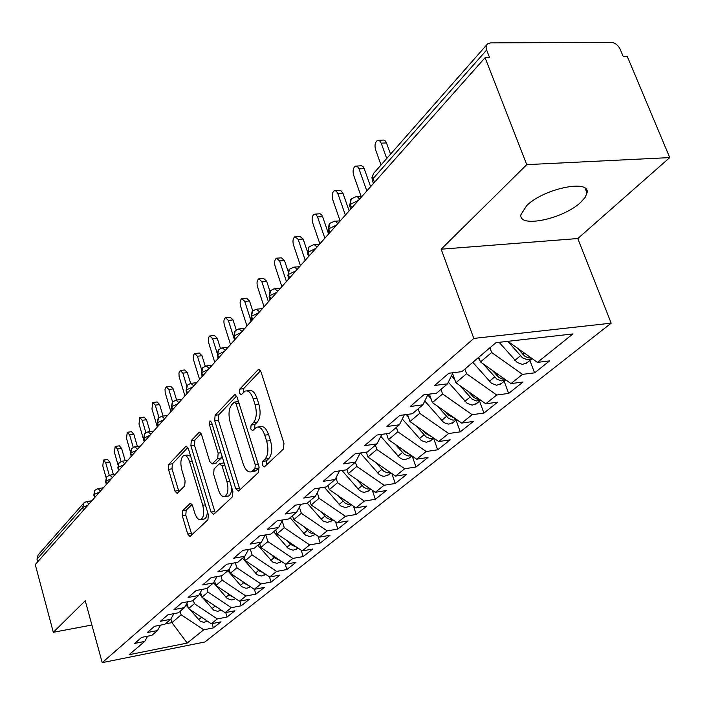 <?xml version="1.0" encoding="UTF-8"?>
<svg xmlns="http://www.w3.org/2000/svg" width="705" height="705" viewBox="0 0 705 705"><rect width="100%" height="100%" fill="white"/><g stroke="black" fill="none" stroke-linecap="round" stroke-linejoin="round"><path stroke-width="1.06" d="M262.242 465.326L264.34 466.939L283.428 449.059L283.974 443.313L261.009 371.879L258.462 369.499L257.995 369.834L239.753 389.16L239.427 393.082L241.154 394.747L245.155 391.09C248.345 390.191 251.015 392.747 253.183 398.757L255.043 404.599C257.105 412.522 256.576 418.541 253.456 422.665L251.095 425.036L250.751 428.948L252.54 430.667L256.479 427.23C259.766 426.313 262.524 428.966 264.763 435.17L266.649 441.092C268.746 449.111 268.2 455.122 265.01 459.131L262.595 461.414L262.242 465.326M258.242 426.992L260.277 426.728C263.573 425.811 266.34 428.455 268.587 434.65L270.473 440.563C272.562 448.574 272.015 454.584 268.817 458.585L266.393 460.867L266.19 465.203M260.542 370.76L243.525 388.711L243.216 392.676M246.97 390.878L248.944 390.64C252.143 389.733 254.822 392.288 256.99 398.29L258.841 404.124C260.912 412.037 260.383 418.047 257.255 422.163L254.884 424.533L254.62 428.684M580.77 202.264L585.141 197.374L587.009 192.967C590.658 178.753 543.335 188.623 526.582 205.763L520.96 214.584C518.14 228.499 563.462 219.008 580.77 202.264M182.648 510.711L182.287 515.725L187.733 534.046L189.998 536.505L207.922 519.788L208.327 514.632L188.305 448.468L186.094 446.142L168.83 464.313L168.486 469.345L174.955 491.094L177.14 493.456L184.71 485.895L185.08 480.81L181.802 469.874C180.127 462.656 180.753 457.88 183.697 455.527C186.014 454.919 187.988 457.007 189.619 461.793L202.74 505.247C204.441 512.473 203.824 517.232 200.89 519.523C198.466 520.123 196.413 517.937 194.73 512.958L192.562 505.732L190.297 503.308L182.648 510.711L186.19 510.156L185.82 515.17L191.857 534.839M526.767 164.644L441.163 249.191L577.809 238.537L669.75 157.594L526.767 164.644L485.075 57.695L489.614 57.651L486.635 50.037L373.112 178.576L374.461 182.339M441.163 249.191L473.813 338.426L102.216 662.647L85.234 600.757L53.316 632.288L35.25 564.546L485.075 57.695M235.752 488.768L238.59 491.059L258.541 472.368L259.043 466.816L237.074 397.1L234.633 394.73L215.113 415.271L214.69 420.673L235.752 488.768L239.462 488.204L240.097 489.649M232.447 496.822L213.694 514.377L211.015 512.094L190.896 445.736L191.284 440.528L199.233 432.227L201.507 434.562L209.773 461.581L212.117 463.987L217.722 458.47L218.153 453.13L209.411 424.762L209.967 420.814L211.597 422.454L232.897 491.464L232.447 496.822M473.813 338.426L611.182 323.163L204.891 641.982L102.216 662.647M529.913 360.44L534.575 372.848L549.636 360.881L537.439 362.379L572.936 333.932L495.915 342.683L461.863 371.65L448.856 373.236L434.632 385.468L447.525 383.846L436.536 393.196L423.731 394.844L410.187 406.494L422.877 404.811L412.407 413.72L399.797 415.421L386.886 426.525L399.382 424.789L389.398 433.293L376.981 435.047L364.661 445.639L376.964 443.859L367.428 451.976L355.197 453.773L343.432 463.89L355.549 462.075L346.428 469.838L334.39 471.663L323.137 481.339L335.078 479.497L326.344 486.926L314.483 488.776L303.714 498.038L315.47 496.17L307.116 503.282L295.43 505.159L285.102 514.033L296.69 512.147L288.68 518.959L277.162 520.863L267.265 529.376L278.687 527.463L270.993 534.002L259.651 535.923L250.152 544.093L261.405 542.163L254.02 548.446L242.837 550.385L233.707 558.228L244.802 556.28L237.7 562.326L226.684 564.273L217.907 571.817L228.843 569.86L222.013 575.668L211.147 577.624L202.705 584.886L213.492 582.92L206.918 588.508L196.201 590.482L188.076 597.47L198.704 595.496L192.377 600.88L181.811 602.854L173.985 609.587L184.463 607.604L178.365 612.795L167.94 614.778L160.396 621.264L170.733 619.29L164.847 624.295L154.571 626.278L147.283 632.535L157.488 630.552L151.813 635.39L141.67 637.373L134.637 643.418L144.701 641.427L147.645 636.201M534.575 372.848L522.476 374.373L510.993 383.573L480.475 361.965L478.757 357.276M504.163 381.264L508.649 393.425L523.013 382.022L510.993 383.573M508.649 393.425L496.717 395.012L485.763 403.789L455.879 382.744L452.566 373.527M479.585 401.145L483.903 413.077L497.624 402.185L485.763 403.789M483.903 413.077L472.138 414.707L461.678 423.088L432.403 402.581L429.407 394.113M456.082 420.136L460.259 431.857L473.372 421.44L461.678 423.088M460.259 431.857L448.662 433.522L438.66 441.541L409.957 421.537L407.481 414.381M433.61 438.307L437.646 449.808L450.187 439.849L438.66 441.541M437.646 449.808L426.208 451.517L416.629 459.193L388.499 439.673L386.455 433.707M412.24 456.144L415.994 467.01L428.005 457.466L416.629 459.193M415.994 467.01L404.705 468.746L395.54 476.095L367.939 457.034L366.292 452.143M391.857 473.557L395.241 483.489L406.75 474.342L395.54 476.095M395.241 483.489L384.11 485.251L375.316 492.301L348.244 473.681L346.851 469.486M372.293 490.222L375.333 499.29L386.375 490.521L375.316 492.301M375.333 499.29L364.362 501.088L355.919 507.847L329.341 489.64L327.992 485.525M353.478 506.181L356.228 514.465L366.829 506.04L355.919 507.847M356.228 514.465L345.397 516.28L337.29 522.775L311.196 504.974L309.892 500.92M335.395 521.48L337.862 529.05L348.058 520.951L337.29 522.775M337.862 529.05L327.182 530.874L319.391 537.122L293.765 519.7L292.496 515.716M317.99 536.161L320.211 543.062L330.011 535.28L319.391 537.122M320.211 543.062L309.671 544.912L302.181 550.913L276.994 533.87L275.761 529.948M301.22 550.27L303.22 556.553L312.659 549.063L302.181 550.913M303.22 556.553L292.822 558.413L285.613 564.194L260.859 547.494L259.66 543.643M285.067 563.833L286.864 569.543L295.95 562.326L285.613 564.194M286.864 569.543L276.598 571.411L269.654 576.981L245.322 560.625L244.159 556.835M269.486 576.875L271.099 582.066L279.859 575.104L269.654 576.981M271.099 582.066L260.965 583.943L254.267 589.309L230.35 573.28L229.143 569.305M254.408 589.283L255.897 594.13L264.34 587.424L254.267 589.309M255.897 594.13L245.895 596.016L239.436 601.198L215.906 585.476L214.558 580.973M239.815 601.127L241.233 605.78L249.376 599.312L239.436 601.198M241.233 605.78L231.355 607.675L225.124 612.671L201.965 597.25L200.484 592.262M225.723 612.557L227.072 617.025L234.941 610.777L225.124 612.671M227.072 617.025L217.325 618.92L211.297 623.749L188.508 608.618L186.913 603.18M212.108 623.59L213.386 627.891L220.991 621.854L211.297 623.749M213.386 627.891L203.763 629.785L187.186 643.066L129.085 654.707L144.701 641.427M157.488 630.552L160.528 625.124M170.901 618.99L171.95 622.612L181.176 614.813L180.145 611.279M203.763 629.785L181.176 614.813M165.322 623.89L171.95 622.612L187.186 643.066M170.733 619.29L173.871 613.65M188.508 608.618L194.377 603.665L193.32 600.078M217.325 618.92L194.377 603.665M184.463 607.604L187.706 601.753M201.965 597.25L208.037 592.121L206.953 588.481M231.355 607.675L208.037 592.121M198.704 595.496L202.062 589.406M215.906 585.476L222.198 580.162L220.903 575.87M245.895 596.016L222.198 580.162M213.492 582.92L216.955 576.584M230.35 573.28L236.871 567.772L235.338 562.74M260.965 583.943L236.871 567.772M228.843 569.86L232.43 563.251M245.322 560.625L252.09 554.914L250.293 549.089M276.598 571.411L252.09 554.914M244.802 556.28L248.521 549.398M260.859 547.494L267.882 541.563L265.794 534.884M292.822 558.413L267.882 541.563M261.405 542.163L265.256 534.972M276.994 533.87L284.291 527.701L282.159 520.942M309.671 544.912L284.291 527.701M278.687 527.463L282.679 519.955M293.765 519.7L301.352 513.293L299.361 507.089M327.182 530.874L301.352 513.293M296.69 512.147L300.841 504.295M311.196 504.974L319.092 498.303L317.276 492.724M345.397 516.28L319.092 498.303M315.47 496.17L319.77 487.948M329.341 489.64L337.563 482.696L335.95 477.805M364.362 501.088L337.563 482.696M335.078 479.497L339.537 470.878M348.244 473.681L356.809 466.437L355.39 462.216M384.11 485.251L356.809 466.437M355.549 462.075L360.193 453.042M367.939 457.034L376.875 449.482L375.412 445.181M404.705 468.746L376.875 449.482M376.964 443.859L381.784 434.368M388.499 439.673L397.823 431.786L396.316 427.406M426.208 451.517L397.823 431.786M399.382 424.789L404.397 414.804M409.957 421.537L419.713 413.297L418.144 408.829M448.662 433.522L419.713 413.297M422.877 404.811L428.094 394.28M432.403 402.581L442.599 393.963L440.977 389.416M472.138 414.707L442.599 393.963M447.525 383.846L452.954 372.733M455.879 382.744L466.56 373.72L464.877 369.085M496.717 395.012L466.56 373.72M669.75 157.594L627.221 56.303L623.132 56.347L620.1 49.103C618.003 44.997 615.007 42.749 611.103 42.353L490.618 42.89L487.525 43.93L486.714 44.882L486.089 47.482L486.635 50.037M480.475 361.965L491.667 352.509L489.922 347.776M522.476 374.373L491.667 352.509M37.7 561.788L36.995 559.162L38.158 554.897L83.243 503.634M53.316 632.288L91.888 625.009M577.809 238.537L611.182 323.163M537.439 362.379L507.873 341.326M351.654 208.037L350.359 204.344L351.213 198.889L356.351 196.545L357.902 197.136L359.488 199.215M330.011 232.421L328.768 228.79L329.632 223.415L334.628 221.141L336.408 221.996L337.66 223.811M309.354 255.695L308.156 252.134L309.037 246.838L313.884 244.617L315.611 245.481L316.818 247.288M289.623 277.937L288.451 274.439L289.35 269.222L294.073 267.063L295.474 267.68L296.902 269.724M270.738 299.211L269.61 295.774L270.517 290.645L274.315 288.662L277.858 291.183M252.654 319.585L251.562 316.21L252.478 311.152L256.188 309.213L259.616 311.733M235.329 339.105L234.271 335.791L235.197 330.812L238.819 328.9L242.141 331.429M218.709 357.832L217.686 354.571L218.612 349.671L222.154 347.794L225.371 350.323M202.749 375.818L201.753 372.61L202.688 367.772L206.16 365.93L209.279 368.459M187.415 393.09L186.455 389.935L187.38 385.177L190.791 383.361L193.813 385.882M172.672 409.702L171.738 406.6L172.663 401.903L176.003 400.123L178.938 402.643M158.484 425.697L157.576 422.639L158.502 418.012L161.78 416.25L164.626 418.77M144.825 441.092L143.935 438.078L144.869 433.522L148.085 431.786L150.852 434.298M131.65 455.923L130.795 452.962L131.72 448.468L134.875 446.758L137.572 449.261M118.96 470.235L118.114 467.309L119.039 462.885L122.15 461.193L124.759 463.687M106.702 484.035L105.882 481.162L106.808 476.791L109.857 475.126L112.403 477.611M94.875 497.369L94.073 494.531L94.999 490.231L97.995 488.583L100.471 491.059M236.616 395.998L218.806 414.804L218.374 420.198L239.462 488.204M254.919 468.675L255.263 464.798L236.06 403.745L234.351 402.088L231.672 404.811C228.72 408.882 228.244 414.751 230.227 422.427L243.137 463.775C245.322 469.971 248.037 472.65 251.288 471.795L254.919 468.675L258.691 468.12L259.167 467.248M238.484 401.577L234.73 402.035M253.456 471.469L256.197 470.464L252.434 471.019M258.691 468.12L256.197 470.464M201.084 433.505L194.888 440.043L194.501 445.243L215.245 512.932M215.325 463.529L221.396 457.95L222.084 456.443M218.435 489.913C220.189 494.998 222.348 497.21 224.913 496.549C228.05 494.135 228.728 489.191 226.957 481.726L222.093 465.926L219.343 463.731L214.064 468.975L213.65 474.262L218.435 489.913M227.415 496.17L228.587 495.985C230.614 494.884 231.637 492.046 231.654 487.455M224.093 462.965L220.154 463.423M192.033 504.454L186.19 510.156M203.445 519.118L204.485 518.951C206.283 517.99 207.235 515.461 207.332 511.345M190.685 456.302L187.274 455.033L184.816 455.377M187.9 447.419L172.364 463.82L172.011 468.843L178.947 491.72M517.056 347.865L524.793 356.201L528.08 357.832L531.473 358.131M507.741 341.335L522.669 357.937L527.939 359.92L532.196 358.651M527.12 362.705L522.387 364.414L517.144 362.449L499.14 342.313M378.885 140.339L383.679 140.039L385.397 141L386.481 142.93L381.193 143.133L379.572 140.7L377.501 140.392C375.104 142.19 374.452 145.292 375.545 149.68L381.052 164.996M386.481 142.93L390.561 154.184M381.193 143.133L386.754 158.51M483.137 363.851L496.813 379.043L501.334 380.894L505.846 379.933M501.361 383.529L496.69 385.247L491.535 383.353L472.808 362.344M477.99 357.928L479.726 359.938M492.125 370.222L498.743 377.325L501.837 378.902L504.947 379.299M459.792 385.503L472.138 399.18L476.58 400.978L480.687 400.22M476.774 403.41L472.156 405.128L467.098 403.295L448.327 382.198M451.429 375.862L454.804 379.748M468.279 391.478L473.857 397.453L476.703 398.977L479.62 399.462M437.426 406.098L448.565 418.418L452.927 420.162L456.646 419.572M453.28 422.41L448.715 424.128L445.569 423.379L443.172 421.925L424.771 400.978M427.768 394.95L431.037 398.73M445.445 411.72L448.265 414.972L455.412 418.708M415.968 425.723L426.023 436.818L429.689 438.404L433.654 438.052M430.808 440.581L426.305 442.291L421.414 440.581L402.291 418.999M406.3 414.549L408.362 416.928M423.564 431.019L425.688 433.478L432.262 437.082M356.704 166.063L361.489 165.737L363.154 166.715L364.203 168.618L359.004 168.874L357.426 166.451L355.435 166.124C353.161 167.843 352.553 170.839 353.61 175.122L361.136 196.404M364.203 168.618L370.627 186.658M359.004 168.874L366.829 190.932M335.518 190.632L340.586 190.341L342.938 193.161L337.81 193.443L336.285 191.046L334.364 190.702C332.205 192.342 331.632 195.241 332.663 199.418L340.118 220.894M342.938 193.161L349.134 210.874M337.81 193.443L345.371 215.113M315.285 214.126L320.052 213.756L321.612 214.743L322.599 216.611L317.55 216.937L316.069 214.558L314.219 214.188C312.165 215.756 311.636 218.576 312.623 222.648L319.867 243.851M322.599 216.611L328.592 234.025M317.55 216.937L324.855 238.228M295.924 236.607L299.907 236.325L303.141 239.057L298.171 239.409L294.946 236.668C292.989 238.175 292.496 240.907 293.456 244.882L300.462 265.714M303.141 239.057L307.248 251.174M298.171 239.409L305.239 260.339M395.382 444.45L404.45 454.425L408.054 455.968L411.632 455.73M409.288 457.977L404.837 459.686L402.396 459.237L399.488 457.615L380.815 436.289M386.146 433.751L386.684 434.386M402.581 449.438L404.08 451.182L410.072 454.646M277.382 258.136L281.374 257.827L284.503 260.559L279.612 260.938L276.483 258.206C274.624 259.643 274.157 262.304 275.091 266.182L281.868 286.662M284.503 260.559L288.072 271.266M279.612 260.938L286.442 281.507M375.606 462.33L383.784 471.292L387.327 472.791L390.535 472.641M388.666 474.65L384.278 476.351L381.872 475.919L379.017 474.342L360.37 453.015M382.436 467.054L388.799 471.442M356.598 479.426L363.965 487.463L367.446 488.926L370.301 488.847M368.891 490.636L364.555 492.337L362.185 491.923L359.383 490.389L342.013 470.508M363.101 483.894L368.363 487.516M338.321 495.791L344.948 502.982L347.776 504.286L350.87 504.392M349.909 505.996L345.617 507.688L340.533 505.785L324.335 487.234M344.507 500.03L348.684 502.894M259.616 278.775L263.608 278.449L266.64 281.172L261.811 281.577L258.788 278.845C257.017 280.229 256.576 282.811 257.484 286.6L264.049 306.745M266.64 281.172L269.971 291.324M261.811 281.577L268.438 301.802M242.573 298.585L246.556 298.224L249.5 300.947L244.741 301.37L241.806 298.656C240.114 299.977 239.709 302.489 240.581 306.199L246.953 326.01M249.5 300.947L252.725 310.914M244.741 301.37L251.165 321.269M226.208 317.602L230.182 317.224L233.038 319.938L228.35 320.387L225.503 317.673C223.882 318.951 223.503 321.401 224.349 325.023L230.526 344.516M233.038 319.938L236.228 329.94M228.35 320.387L234.571 339.96M331.667 520.739L327.428 522.431L322.934 520.951L307.23 503.176M320.731 511.477L326.653 517.875L329.402 519.144L332.205 519.303M326.715 515.558L329.676 517.585M210.487 335.888L214.443 335.492L217.21 338.188L212.593 338.656L209.826 335.95C208.283 337.184 207.922 339.563 208.75 343.115L214.752 362.291M217.21 338.188L220.409 348.349M212.593 338.656L217.069 352.932M314.122 534.928L309.944 536.602L305.521 535.165L290.125 517.726M303.785 526.512L309.01 532.152L311.592 533.394L314.263 533.632M310.006 530.742L311.011 531.42M195.364 353.469L199.303 353.055L201.991 355.743L197.435 356.228L194.756 353.54C193.276 354.721 192.932 357.047 193.743 360.519L199.568 379.396M201.991 355.743L205.234 366.159M197.435 356.228L201.568 369.552M297.246 548.569L293.113 550.244L288.266 548.49L273.672 531.729M287.464 540.955L290.398 544.375L296.99 547.406M180.806 370.398L184.728 369.966L187.345 372.637L182.851 373.139L180.251 370.46L178.929 373.007L179.132 376.681L184.957 395.857M187.345 372.637L190.641 383.388M182.851 373.139L186.781 385.97M280.995 561.718L276.915 563.374L272.623 562.017L257.818 545.212M271.716 554.826L274.166 557.681L280.361 560.651M166.794 386.701L170.689 386.252L173.236 388.913L168.803 389.433L166.274 386.763L165.014 389.239L165.217 392.835L170.892 411.72M173.236 388.913L176.602 400.035M168.803 389.433L172.602 401.982M265.327 574.381L261.299 576.029L257.078 574.707L242.546 558.201M256.523 568.159L258.532 570.504L264.331 573.403M153.293 402.423L157.162 401.956L159.63 404.599L155.267 405.137L152.8 402.485L151.954 408.97L157.321 427.001M159.63 404.599L163.075 416.091M155.267 405.137L158.977 417.563M249.332 587.318L250.222 586.595L247.279 588.129L245.71 588.217L241.621 586.604L227.821 570.724M241.859 580.99L243.454 582.859L248.874 585.688M140.26 417.58L144.111 417.104L146.517 419.739L142.207 420.277L139.81 417.642L139.008 423.978L144.243 441.744M146.517 419.739L150.006 431.539M142.207 420.277L145.864 432.676M234.765 599.091L231.196 599.99L227.16 598.413L213.58 582.762M227.697 593.354L228.913 594.782L233.945 597.532M127.693 432.209L131.509 431.724L133.853 434.342L129.605 434.897L127.27 432.271L126.521 438.466L130.337 451.579M133.853 434.342L137.387 446.424M129.605 434.897L133.227 447.322M221.229 610.072L217.695 611.367L213.659 610.142L202.661 597.717M214.003 605.269L219.528 608.944M201.806 596.712L199.515 594.024M115.558 446.344L119.348 445.842L121.621 448.45L117.427 449.006L115.162 446.397L114.448 452.46L117.973 464.683M121.621 448.45L125.19 460.779M117.427 449.006L121.04 461.511M207.12 621.449L203.639 622.339L200.167 621.149L189.865 609.517M200.766 616.752L205.587 619.951M188.2 607.569L185.953 604.925M103.829 460.004L107.592 459.484L109.804 462.075L105.671 462.647L103.459 460.048L102.789 465.987L106.138 477.734M109.804 462.075L113.399 474.624M105.671 462.647L109.275 475.267M486.785 44.767L373.606 173.421L372.725 175.756L373.112 178.576L372.222 180.392L372.548 181.308M83.446 510.244L82.661 507.45L36.995 559.162M88.081 505.027L82.661 507.45L83.842 502.956L86.53 501.581L88.945 504.049M358.44 200.387L350.359 204.344L349.927 206.741M336.629 224.965L328.768 228.79L328.363 231.002M315.796 248.433L308.156 252.134L307.768 254.179M295.897 270.861L288.451 274.439L288.089 276.334M276.862 292.311L269.61 295.774L269.266 297.528M258.629 312.853L251.562 316.21L251.236 317.832M241.163 332.531L234.271 335.791L233.963 337.298M224.41 351.416L217.686 354.571L217.387 355.981M208.319 369.535L201.753 372.61L201.471 373.914M192.87 386.948L186.455 389.935L186.182 391.16M178.004 403.701L171.738 406.6L171.482 407.746M163.701 419.81L157.576 422.639L157.33 423.705M149.936 435.329L143.935 438.078L143.705 439.074M136.664 450.283L130.795 452.962L130.575 453.897M123.868 464.701L118.114 467.309L117.911 468.19M111.522 478.616L105.882 481.162L105.688 481.991M99.599 492.046L94.073 494.531L93.888 495.315M268.817 458.585L265.01 459.131M270.473 440.563L266.649 441.092M268.587 434.65L264.763 435.17M254.884 424.533L251.095 425.036M257.255 422.163L253.456 422.665M258.841 404.124L255.043 404.599M256.99 398.29L253.183 398.757M243.525 388.711L239.753 389.16M259.599 369.649L257.995 369.834M266.393 460.867L262.595 461.414M218.374 420.198L214.69 420.673M218.806 414.804L215.113 415.271M235.664 394.862L234.21 395.038M258.268 464.357L255.263 464.798M239.048 403.375L236.06 403.745M214.637 511.522L211.015 512.094M194.501 445.243L190.896 445.736M194.888 440.043L191.284 440.528M200.114 432.324L198.863 432.491M216.118 463.22L212.469 463.74M221.396 457.95L217.722 458.47M220.938 452.742L218.153 453.13M212.196 424.401L209.411 424.762M229.76 481.303L226.957 481.726M224.886 465.52L222.093 465.926M191.037 503.352L189.989 503.52M205.366 504.842L202.74 505.247M192.227 461.423L189.619 461.793M178.488 490.557L174.955 491.094M172.011 468.843L168.486 469.345M172.364 463.82L168.83 464.313M186.931 446.23L185.741 446.397M191.275 533.456L187.733 534.046M185.82 515.17L182.287 515.725M520.378 355.849L514.861 360.378M524.044 352.844L522.502 354.113M494.566 377.008L489.305 381.326M497.88 374.293L496.593 375.351M469.944 397.197L464.912 401.321M472.932 394.747L471.874 395.62M446.415 416.479L441.612 420.418M449.103 414.284L448.265 414.972M423.925 434.923L419.325 438.686M426.331 432.949L425.688 433.478M402.396 452.566L397.99 456.179M404.547 450.803L404.08 451.182M381.766 469.477L377.545 472.94M361.991 485.692L357.946 489.006M343.009 501.246L339.123 504.436M324.785 516.192L321.048 519.259M307.257 530.557L303.661 533.509M290.398 544.375L286.935 547.212M274.166 557.681L270.835 560.413M258.532 570.504L255.316 573.13M243.454 582.859L240.361 585.397M228.913 594.782L225.926 597.232M214.875 606.291L211.993 608.653M201.313 617.404L198.528 619.686M585.168 188.367L587.009 192.967M362.017 196.351L356.968 196.642M373.562 173.483L371.896 177.801L373.359 183.573M340.251 220.885L335.139 221.22M350.738 209.059L349.636 205.913L350.755 199.444M319.462 244.309L314.315 244.688M329.173 233.364L328.098 230.253L329.182 223.97M299.59 266.701L294.426 267.116M308.579 256.576L307.539 253.492L308.587 247.385M280.581 288.125L275.399 288.574M288.891 278.748L287.878 275.708L288.9 269.768M262.375 308.631L257.193 309.116M270.059 299.969L269.081 296.964L270.077 291.183M244.926 328.301L239.744 328.812M252.029 320.29L251.068 317.312L252.046 311.689M228.182 347.16L223.009 347.706M234.747 339.766L233.813 336.823L234.756 331.341M212.099 365.278L206.944 365.842M218.162 358.448L217.255 355.549L218.18 350.2M196.651 382.683L191.513 383.273M202.238 376.391L201.348 373.518L202.256 368.301M181.793 399.427L176.682 400.043M186.94 393.628L186.076 390.799L186.966 385.697M167.499 415.536L162.406 416.17M172.223 410.204L171.385 407.411L172.249 402.423M153.725 431.055L148.658 431.716M158.07 426.164L157.241 423.397L158.096 418.523M140.454 446.009L135.422 446.688M144.428 441.533L143.626 438.801L144.454 434.033M127.649 460.435L122.652 461.123M131.289 456.338L130.496 453.641L131.315 448.979M115.294 474.359L110.332 475.064M118.607 470.623L117.841 467.953L118.643 463.388M103.362 487.798L98.436 488.521M106.376 484.405L105.627 481.771L106.411 477.294M91.835 500.788L86.944 501.519M94.567 497.712L93.827 495.113L94.602 490.724M259.07 369.429L258.462 369.499M235.179 394.668L234.633 394.73M255.051 471.24L251.288 471.795M199.691 432.165L199.233 432.227M215.774 463.467L212.117 463.987M228.587 495.985L224.913 496.549M204.485 518.951L200.89 519.523M531.649 359.039L526.089 363.533M505.644 380.065L500.338 384.357M480.704 400.228L475.76 404.229M456.725 419.625L452.275 423.22M433.804 438.157L429.812 441.383M411.87 455.888L408.301 458.77M390.87 472.87L387.697 475.434M370.733 489.147L367.922 491.42M351.425 504.762L348.949 506.763M332.875 519.761L330.715 521.506M315.056 534.17L313.187 535.685M297.915 548.032L296.32 549.318M281.418 561.365L280.07 562.458M265.529 574.214L264.419 575.113M221.203 610.063L220.7 610.46"/></g></svg>

